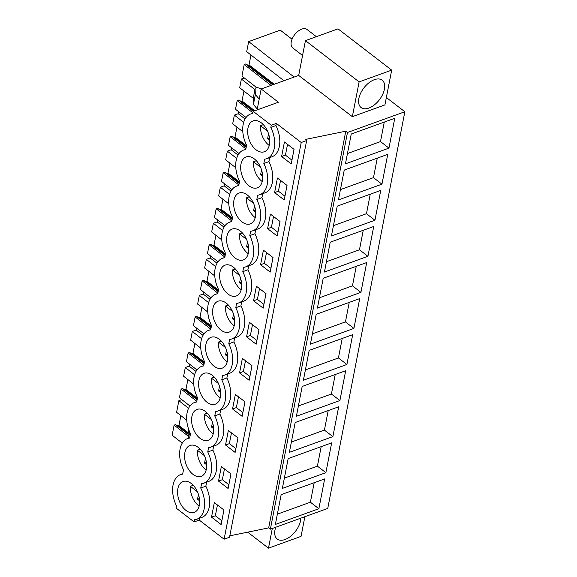 <?xml version="1.0" encoding="UTF-8"?>
<svg xmlns="http://www.w3.org/2000/svg" width="577" height="577" viewBox="0 0 577 577"><rect width="100%" height="100%" fill="white"/><g stroke="black" fill="none" stroke-linecap="round" stroke-linejoin="round"><path stroke-width="0.87" d="M229.819 535.817L268.673 527.883L270.368 529.181L327.743 508.431L404.852 111.743L386.359 97.52M268.673 527.883L345.782 131.195L305.247 139.475L306.647 140.55L229.538 537.237L224.114 539.199L199.253 520.086L194.146 521.933L176.072 508.034L176.49 505.878A23.751 14.677 70.1 0 1 180.536 474.619A23.751 14.677 70.1 0 1 182.657 474.128L183.5 469.815A23.751 14.677 70.1 0 1 187.547 438.556A23.751 14.677 70.1 0 1 189.667 438.066L190.504 433.753A23.751 14.677 70.1 0 1 194.557 402.494A23.751 14.677 70.1 0 1 196.678 402.003L197.514 397.69A23.751 14.677 70.1 0 1 201.568 366.431A23.751 14.677 70.1 0 1 203.688 365.941L204.525 361.628A23.751 14.677 70.1 0 1 208.578 330.369A23.751 14.677 70.1 0 1 210.699 329.878L211.535 325.565A23.751 14.677 70.1 0 1 215.582 294.306A23.751 14.677 70.1 0 1 217.709 293.816L218.546 289.51A23.751 14.677 70.1 0 1 222.592 258.244A23.751 14.677 70.1 0 1 224.72 257.753L225.557 253.447A23.751 14.677 70.1 0 1 229.603 222.181A23.751 14.677 70.1 0 1 231.73 221.691L232.567 217.385A23.751 14.677 70.1 0 1 236.613 186.119A23.751 14.677 70.1 0 1 238.741 185.628L239.578 181.322A23.751 14.677 70.1 0 1 243.624 150.056A23.751 14.677 70.1 0 1 245.752 149.566L246.588 145.26A23.751 14.677 70.1 0 1 250.634 113.994A23.751 14.677 70.1 0 1 252.755 113.503L253.173 111.347L271.255 125.252L270.837 127.402A23.751 14.677 70.1 0 1 266.79 158.668A23.751 14.677 70.1 0 1 264.663 159.158L263.826 163.464A23.751 14.677 70.1 0 1 259.78 194.73A23.751 14.677 70.1 0 1 257.652 195.221L256.815 199.527A23.751 14.677 70.1 0 1 252.769 230.793A23.751 14.677 70.1 0 1 250.642 231.283L249.805 235.589A23.751 14.677 70.1 0 1 245.759 266.855A23.751 14.677 70.1 0 1 243.631 267.346L242.794 271.652A23.751 14.677 70.1 0 1 238.748 302.918A23.751 14.677 70.1 0 1 236.628 303.408L235.784 307.714A23.751 14.677 70.1 0 1 231.738 338.98A23.751 14.677 70.1 0 1 229.617 339.471L228.78 343.777A23.751 14.677 70.1 0 1 224.727 375.043A23.751 14.677 70.1 0 1 222.607 375.533L221.77 379.839A23.751 14.677 70.1 0 1 217.717 411.105A23.751 14.677 70.1 0 1 215.596 411.596L214.759 415.902A23.751 14.677 70.1 0 1 210.706 447.168A23.751 14.677 70.1 0 1 208.585 447.658L207.749 451.964A23.751 14.677 70.1 0 1 203.703 483.23A23.751 14.677 70.1 0 1 201.575 483.721L200.738 488.027A23.751 14.677 70.1 0 1 196.692 519.293A23.751 14.677 70.1 0 1 194.564 519.783L194.146 521.933M257.097 109.933L261.172 88.981L298.684 75.414L305.449 40.628L338.014 28.85L391.682 70.12L359.118 81.898L352.352 116.677L384.924 104.906L391.682 70.12M270.368 529.181L347.469 132.494L404.852 111.743M318.865 508.726L324.663 478.917L281.15 494.648L275.352 524.464L318.865 508.726L310.39 502.214L277.357 514.157M360.928 292.351L317.415 308.089L323.207 278.273L366.72 262.542L360.928 292.351L352.453 285.839L356.24 266.329M353.917 328.414L359.709 298.605L316.196 314.335L310.404 344.152L353.917 328.414L345.443 321.901L349.236 302.391M374.942 220.234L380.741 190.417L337.228 206.148L331.429 235.964L374.942 220.234L366.467 213.714L370.261 194.204M367.931 256.289L373.73 226.48L330.217 242.21L324.425 272.027L367.931 256.289L359.464 249.776L326.423 261.72M332.886 436.601L289.373 452.339L295.172 422.523L338.685 406.792L332.886 436.601L324.411 430.089L328.205 410.579M325.875 472.664L331.674 442.855L288.161 458.585L282.362 488.402L325.875 472.664L317.4 466.151L284.367 478.095M346.907 364.476L352.698 334.667L309.185 350.398L303.394 380.214L346.907 364.476L338.432 357.964L305.399 369.907M339.896 400.539L296.383 416.277L302.175 386.46L345.688 370.73L339.896 400.539L331.422 394.026L335.215 374.516M381.952 184.171L387.751 154.355L344.238 170.085L338.439 199.902L381.952 184.171L373.478 177.651L377.271 158.141M388.963 148.109L345.45 163.839L351.249 134.023L394.762 118.292L388.963 148.109L380.488 141.589L384.282 122.079M345.782 131.195L347.469 132.494M306.647 140.55L301.223 142.512L276.361 123.399L275.943 125.555A23.751 14.677 70.1 0 1 271.897 156.821L266.79 158.668M224.114 539.199L301.223 142.512M259.78 194.73L264.886 192.884A23.751 14.677 70.1 0 0 268.932 161.618L269.711 157.608M252.769 230.793L257.876 228.946A23.751 14.677 70.1 0 0 261.922 197.68L262.708 193.67M245.759 266.855L250.865 265.009A23.751 14.677 70.1 0 0 254.919 233.743L255.698 229.733M238.748 302.918L243.855 301.071A23.751 14.677 70.1 0 0 247.908 269.805L248.687 265.795M231.738 338.98L236.844 337.127A23.751 14.677 70.1 0 0 240.897 305.868L241.676 301.858M224.727 375.043L229.841 373.189A23.751 14.677 70.1 0 0 233.887 341.93L234.666 337.92M217.717 411.105L222.83 409.252A23.751 14.677 70.1 0 0 226.876 377.993L227.655 373.983M210.706 447.168L215.82 445.314A23.751 14.677 70.1 0 0 219.866 414.055L220.645 410.045M203.703 483.23L208.809 481.377A23.751 14.677 70.1 0 0 212.855 450.118L213.634 446.108M196.692 519.293L201.799 517.439A23.751 14.677 70.1 0 0 205.845 486.18L206.624 482.17M199.253 520.086L199.613 518.233M211.514 517.151L214.341 502.596L223.948 509.981L221.121 524.536L211.514 517.151L215.344 515.766L217.442 504.983M251.99 365.731L242.383 358.353L239.556 372.901L249.156 380.286L251.99 365.731M274.602 192.588L277.429 178.041L287.036 185.426L284.209 199.974L274.602 192.588L278.431 191.203L280.53 180.421M260.58 264.713L270.187 272.099L273.015 257.544L263.415 250.166L260.58 264.713L264.417 263.328L270.923 268.334M280.025 221.489L270.425 214.103L267.591 228.651L277.198 236.036L280.025 221.489M218.524 481.088L221.352 466.533L230.959 473.919L228.131 488.474L218.524 481.088L222.354 479.703L224.453 468.921M244.98 401.794L242.145 416.349L232.545 408.963L235.373 394.416L244.98 401.794M258.994 329.669L249.394 322.291L246.567 336.838L256.166 344.224L258.994 329.669M266.004 293.606L263.177 308.161L253.577 300.776L256.404 286.228L266.004 293.606M294.046 149.364L291.219 163.911L281.612 156.526L284.439 141.978L294.046 149.364M237.969 437.856L228.362 430.478L225.535 445.026L235.142 452.411L237.969 437.856M184.07 481.247A16.408 10.141 70.1 0 1 198.43 494.323A16.408 10.141 70.1 0 1 194.197 512.383A16.408 10.141 70.1 0 1 193.158 512.664A16.408 10.141 70.1 0 1 178.791 499.581A16.408 10.141 70.1 0 1 183.032 481.521A16.408 10.141 70.1 0 1 184.07 481.247M256.246 188.102A16.408 10.141 70.1 0 1 241.886 175.019A16.408 10.141 70.1 0 1 246.119 156.958A16.408 10.141 70.1 0 1 247.158 156.684A16.408 10.141 70.1 0 1 261.518 169.761A16.408 10.141 70.1 0 1 257.284 187.821A16.408 10.141 70.1 0 1 256.246 188.102M249.235 224.165A16.408 10.141 70.1 0 1 234.875 211.081A16.408 10.141 70.1 0 1 239.109 193.021A16.408 10.141 70.1 0 1 240.147 192.747A16.408 10.141 70.1 0 1 254.507 205.823A16.408 10.141 70.1 0 1 250.274 223.883A16.408 10.141 70.1 0 1 249.235 224.165M205.102 373.059A16.408 10.141 70.1 0 1 219.462 386.136A16.408 10.141 70.1 0 1 215.221 404.196A16.408 10.141 70.1 0 1 214.182 404.477A16.408 10.141 70.1 0 1 199.822 391.394A16.408 10.141 70.1 0 1 204.063 373.333A16.408 10.141 70.1 0 1 205.102 373.059M198.091 409.122A16.408 10.141 70.1 0 1 212.451 422.198A16.408 10.141 70.1 0 1 208.21 440.258A16.408 10.141 70.1 0 1 207.172 440.539A16.408 10.141 70.1 0 1 192.812 427.456A16.408 10.141 70.1 0 1 197.053 409.396A16.408 10.141 70.1 0 1 198.091 409.122M219.116 300.934A16.408 10.141 70.1 0 1 233.483 314.011A16.408 10.141 70.1 0 1 229.242 332.071A16.408 10.141 70.1 0 1 228.203 332.352A16.408 10.141 70.1 0 1 213.843 319.269A16.408 10.141 70.1 0 1 218.084 301.208A16.408 10.141 70.1 0 1 219.116 300.934M226.126 264.872A16.408 10.141 70.1 0 1 240.486 277.948A16.408 10.141 70.1 0 1 236.253 296.008A16.408 10.141 70.1 0 1 235.214 296.289A16.408 10.141 70.1 0 1 220.854 283.206A16.408 10.141 70.1 0 1 225.088 265.146A16.408 10.141 70.1 0 1 226.126 264.872M233.137 228.809A16.408 10.141 70.1 0 1 247.497 241.886A16.408 10.141 70.1 0 1 243.263 259.946A16.408 10.141 70.1 0 1 242.225 260.227A16.408 10.141 70.1 0 1 227.865 247.144A16.408 10.141 70.1 0 1 232.098 229.083A16.408 10.141 70.1 0 1 233.137 228.809M263.256 152.04A16.408 10.141 70.1 0 1 248.889 138.956A16.408 10.141 70.1 0 1 253.13 120.896A16.408 10.141 70.1 0 1 254.168 120.622A16.408 10.141 70.1 0 1 268.529 133.698A16.408 10.141 70.1 0 1 264.295 151.765A16.408 10.141 70.1 0 1 263.256 152.04M221.193 368.414A16.408 10.141 70.1 0 1 206.833 355.331A16.408 10.141 70.1 0 1 211.074 337.271A16.408 10.141 70.1 0 1 212.112 336.997A16.408 10.141 70.1 0 1 226.472 350.073A16.408 10.141 70.1 0 1 222.232 368.133A16.408 10.141 70.1 0 1 221.193 368.414M200.161 476.602A16.408 10.141 70.1 0 1 185.801 463.519A16.408 10.141 70.1 0 1 190.042 445.458A16.408 10.141 70.1 0 1 191.081 445.184A16.408 10.141 70.1 0 1 205.441 458.261A16.408 10.141 70.1 0 1 201.2 476.321A16.408 10.141 70.1 0 1 200.161 476.602M253.173 111.347L278.402 102.23L261.172 88.981M272.308 528.482L268.485 548.15L247.699 532.167M268.485 548.15L301.05 536.372L304.872 516.703M275.727 527.241A17.274 9.759 127.6 0 0 277.234 539.033A17.274 9.759 127.6 0 0 285.002 539.538A17.274 9.759 127.6 0 0 300.826 518.168M253.159 98.768L255.084 88.829A2.589 1.414 -169 0 1 255.099 88.642L253.173 98.58L253.418 104.48L257.277 108.988M255.099 88.642A2.589 1.414 -169 0 1 258.662 87.956L260.898 88.8A4.32 2.358 -169 0 1 261.258 88.945M255.084 88.829L255.351 94.549L259.21 99.049M352.352 116.677L298.684 75.414M276.361 123.399L271.255 125.252M359.118 81.898L305.449 40.628M188.802 429.735L188.152 433.075A2.589 1.414 -169 0 0 188.138 433.262L188.369 438.26M239.037 153.561L228.492 145.339L230.187 136.641L245.881 148.888M238.063 155.054L231.197 149.775L231.586 147.755M231.197 149.775L227.36 151.16L236.664 158.415M235.798 167.756L225.672 159.858L227.36 151.16M232.026 189.624L221.481 181.402L223.176 172.703L224.576 172.198L227.086 173.432L228.002 173.107L229.927 163.176M228.002 173.107L239.462 181.914M227.086 173.432L239.282 182.815M224.576 172.198L239.166 183.421M223.176 172.703L238.871 184.95M231.052 191.117L224.186 185.837L224.576 183.818M224.186 185.837L220.356 187.222L229.653 194.478M228.788 203.818L218.661 195.92L220.356 187.222M225.016 225.686L214.478 217.464L216.166 208.766L217.565 208.261L220.075 209.494L220.991 209.17L222.917 199.238M220.991 209.17L232.452 217.976M220.075 209.494L232.279 218.878M217.565 208.261L232.156 219.484M216.166 208.766L231.86 221.013M224.042 227.179L217.176 221.9L217.565 219.88M217.176 221.9L213.346 223.285L222.643 230.54M221.777 239.881L211.651 231.983L213.346 223.285M218.005 261.749L207.468 253.527L209.155 244.828L210.555 244.323L213.072 245.557L213.98 245.232L215.913 235.301M213.98 245.232L225.441 254.039M213.072 245.557L225.268 254.94M210.555 244.323L225.145 255.546M209.155 244.828L224.85 257.075M217.039 263.242L210.165 257.962L210.555 255.943M210.165 257.962L206.335 259.347L215.632 266.603M214.767 275.943L204.64 268.045L206.335 259.347M210.994 297.811L200.457 289.589L202.145 280.891L203.544 280.386L206.061 281.619L206.97 281.295L208.903 271.363M206.97 281.295L218.431 290.101M206.061 281.619L218.257 291.003M203.544 280.386L218.135 291.609M202.145 280.891L217.839 293.138M210.028 299.304L203.154 294.025L203.551 291.998M203.154 294.025L199.325 295.41L208.622 302.665M207.756 312.006L197.63 304.108L199.325 295.41M203.984 333.874L193.446 325.652L195.134 316.953L196.533 316.448L199.051 317.682L199.959 317.357L201.892 307.426M199.959 317.357L211.42 326.164M199.051 317.682L211.247 327.065M196.533 316.448L211.124 327.671M195.134 316.953L210.829 329.2M203.017 335.367L196.144 330.087L196.541 328.061M196.144 330.087L192.314 331.472L201.611 338.728M200.746 348.068L190.626 340.17L192.314 331.472M196.973 369.936L186.436 361.714L188.124 353.016L189.523 352.511L192.04 353.744L192.949 353.42L194.882 343.488M192.949 353.42L204.409 362.226M192.04 353.744L204.236 363.128M189.523 352.511L204.121 363.734M188.124 353.016L203.818 365.263M196.007 371.429L189.133 366.15L189.53 364.123M189.133 366.15L185.304 367.535L194.608 374.79M193.735 384.131L183.616 376.233L185.304 367.535M189.963 405.999L179.425 397.777L181.113 389.078L182.512 388.573L185.029 389.807L185.938 389.482L187.871 379.551M185.938 389.482L197.399 398.289M185.029 389.807L197.226 399.19M182.512 388.573L197.11 399.796M181.113 389.078L196.807 401.325M181.798 399.623L178.863 400.683L188.585 408.278M186.732 420.193L176.605 412.295L178.863 400.683M182.253 443.107L172.148 435.224L174.11 425.141L175.502 424.636L178.019 425.869L178.928 425.545L180.861 415.613M178.928 425.545L188.225 432.685M178.019 425.869L188.152 433.666M175.502 424.636L188.189 434.387M174.11 425.141L188.275 436.19M283.956 80.737L246.704 51.67L248.658 41.587L280.271 30.155L292.049 39.214M248.658 41.587L294.126 77.058M256.743 87.668L241.951 76.128L244.201 64.516L245.6 64.011L248.117 65.251L249.026 64.92L250.959 54.988M249.026 64.92L274.19 84.271M248.117 65.251L273.282 84.595M245.6 64.011L272.661 84.819M244.201 64.516L270.995 85.425M244.316 77.974L241.381 79.035L254.919 89.594M253.224 98.292L239.693 87.733L241.381 79.035M246.047 117.499L235.503 109.277L237.197 100.578L238.589 100.073L241.107 101.314L242.023 100.982L243.948 91.051M242.023 100.982L254.76 110.777M241.107 101.314L253.844 111.109M238.589 100.073L253.231 111.332M237.197 100.578L252.892 112.825M245.074 118.992L238.207 113.712L238.597 111.693M238.207 113.712L234.37 115.097L243.674 122.353M242.809 131.693L232.682 123.795L234.37 115.097M230.187 136.641L231.579 136.136L234.096 137.369L235.012 137.045L236.938 127.113M235.012 137.045L246.466 145.851M234.096 137.369L246.292 146.753M231.579 136.136L246.177 147.359M314.184 482.704L310.39 502.214M319.413 297.782L352.453 285.839M312.402 333.845L345.443 321.901M333.434 225.657L366.467 213.714M363.25 230.266L359.464 249.776M291.378 442.032L324.411 430.089M321.194 446.641L317.4 466.151M342.226 338.454L338.432 357.964M298.388 405.97L331.422 394.026M340.444 189.595L373.478 177.651M347.455 153.532L380.488 141.589M268.932 161.618L263.826 163.464M261.922 197.68L256.815 199.527M254.919 233.743L249.805 235.589M247.908 269.805L242.794 271.652M240.897 305.868L235.784 307.714M233.887 341.93L228.78 343.777M226.876 377.993L221.77 379.839M219.866 414.055L214.759 415.902M212.855 450.118L207.749 451.964M205.845 486.18L200.738 488.027M275.943 125.555L270.837 127.402M215.344 515.766L221.849 520.771M239.556 372.901L243.386 371.516L249.891 376.521M243.386 371.516L245.485 360.733M278.431 191.203L284.937 196.209M264.417 263.328L266.509 252.546M267.591 228.651L271.428 227.266L277.926 232.271M271.428 227.266L273.52 216.483M222.354 479.703L228.86 484.709M232.545 408.963L236.375 407.578L242.881 412.584M236.375 407.578L238.474 396.796M246.567 336.838L250.396 335.453L256.902 340.459M250.396 335.453L252.488 324.671M253.577 300.776L257.407 299.391L263.913 304.396M257.407 299.391L259.499 288.608M281.612 156.526L285.442 155.141L291.948 160.146M285.442 155.141L287.541 144.358M225.535 445.026L229.365 443.641L235.87 448.646M229.365 443.641L231.464 432.858M253.418 104.48L255.351 94.549M374.394 79.669A17.274 9.759 127.6 0 0 360.668 93.157A17.274 9.759 127.6 0 0 361.101 107.56A17.274 9.759 127.6 0 0 368.869 108.065A17.274 9.759 127.6 0 0 382.594 94.578A17.274 9.759 127.6 0 0 382.162 80.174A17.274 9.759 127.6 0 0 374.394 79.669M188.556 438.188L189.739 432.101M193.23 485.279L190.374 486.317A16.408 10.141 -109.9 0 0 199.144 506.108M198.459 494.402L197.522 499.206L199.642 500.836M197.442 491.755L190.374 486.317M197.522 499.206L199.418 498.521M200.241 449.216L197.377 450.255A16.408 10.141 -109.9 0 0 206.155 470.046M205.47 458.34L204.532 463.143L206.653 464.773M204.453 455.693L197.377 450.255M204.532 463.143L206.429 462.458M207.251 413.154L204.388 414.192A16.408 10.141 -109.9 0 0 213.165 433.983M212.473 422.285L211.543 427.081L213.663 428.711M211.463 419.63L204.388 414.192M211.543 427.081L213.44 426.396M214.255 377.091L211.398 378.13A16.408 10.141 -109.9 0 0 220.176 397.921M219.484 386.222L218.553 391.018L220.674 392.648M218.474 383.568L211.398 378.13M218.553 391.018L220.45 390.333M221.265 341.029L218.409 342.067A16.408 10.141 -109.9 0 0 227.179 361.858M226.494 350.16L225.564 354.956L227.677 356.586M225.484 347.505L218.409 342.067M225.564 354.956L227.461 354.271M228.276 304.966L225.419 306.005A16.408 10.141 -109.9 0 0 234.19 325.796M233.505 314.097L232.574 318.893L234.688 320.523M232.495 311.443L225.419 306.005M232.574 318.893L234.471 318.208M235.286 268.904L232.43 269.942A16.408 10.141 -109.9 0 0 241.2 289.733M240.515 278.035L239.585 282.831L241.698 284.461M239.505 275.38L232.43 269.942M239.585 282.831L241.474 282.146M242.297 232.848L239.441 233.88A16.408 10.141 -109.9 0 0 248.211 253.671M247.526 241.972L246.595 246.768L248.709 248.398M246.516 239.318L239.441 233.88M246.595 246.768L248.485 246.083M249.307 196.786L246.451 197.817A16.408 10.141 -109.9 0 0 255.222 217.608M254.536 205.91L253.606 210.706L255.719 212.336M253.527 203.255L246.451 197.817M253.606 210.706L255.496 210.021M256.318 160.723L253.462 161.755A16.408 10.141 -109.9 0 0 262.232 181.546M261.547 169.847L260.609 174.643L262.73 176.273M260.53 167.193L253.462 161.755M260.609 174.643L262.506 173.958M263.328 124.661L260.472 125.692A16.408 10.141 -109.9 0 0 269.243 145.483M268.557 133.785L267.62 138.581L269.74 140.211M267.54 131.13L260.472 125.692M267.62 138.581L269.517 137.896M302.564 55.471L292.777 47.941A11.663 6.585 -52.4 0 1 293.21 36.841A11.663 6.585 -52.4 0 1 306.993 29.456L316.376 36.676M188.138 433.262L188.816 429.778M245.809 149.27L243.624 150.056M238.799 185.332L236.613 186.119M231.788 221.395L229.603 222.181M224.778 257.457L222.592 258.244M217.767 293.52L215.582 294.306M210.756 329.575L208.578 330.369M203.746 365.638L201.568 366.431M196.735 401.7L194.557 402.494M189.725 437.763L187.547 438.556M182.714 473.825L180.536 474.619M252.813 113.207L250.634 113.994"/></g></svg>
